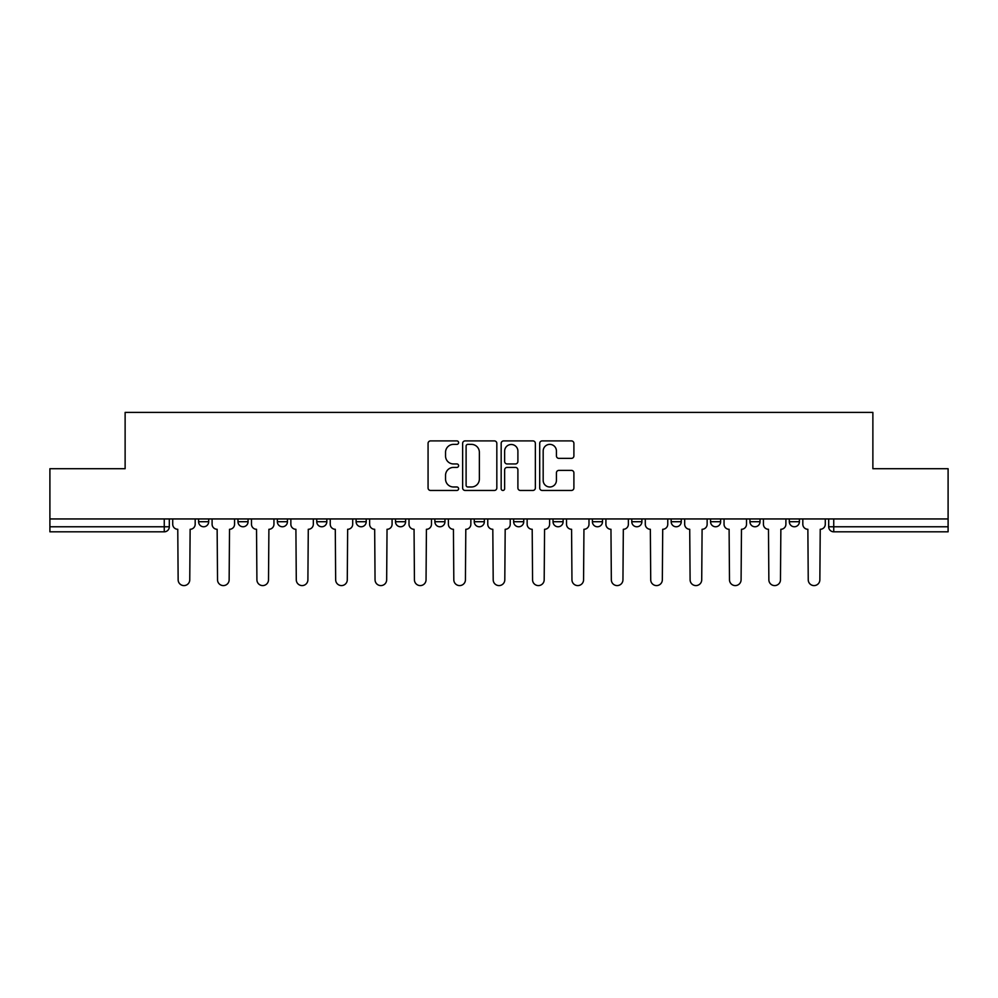 <?xml version="1.0" encoding="UTF-8"?>
<svg xmlns="http://www.w3.org/2000/svg" width="998" height="998" viewBox="0 0 998 998"><rect width="100%" height="100%" fill="white"/><g stroke="black" fill="none" stroke-linecap="round" stroke-linejoin="round"><path stroke-width="1.5" d="M458.606 442.638A1.734 1.734 0 0 0 456.872 440.904L430.55 440.904A2.483 2.483 0 0 0 428.067 443.374L428.067 487.985A2.483 2.483 0 0 0 430.55 490.455L456.872 490.455A1.734 1.734 0 0 0 458.606 488.721A1.734 1.734 0 0 0 456.872 486.987L453.466 486.987A7.934 7.934 0 0 1 445.545 479.052L445.545 475.335A7.934 7.934 0 0 1 453.466 467.413L456.872 467.413A1.734 1.734 0 0 0 458.606 465.679A1.734 1.734 0 0 0 456.872 463.945L453.466 463.945A7.934 7.934 0 0 1 445.545 456.011L445.545 452.294A7.934 7.934 0 0 1 453.466 444.372L456.872 444.372A1.734 1.734 0 0 0 458.606 442.638M592.4 518.948L592.4 521.717L602.505 521.717A5.052 5.052 0 0 1 597.453 526.769A5.052 5.052 0 0 1 592.4 521.717L592.4 518.948M553.029 518.948L553.029 521.717L563.121 521.717A5.052 5.052 0 0 1 558.069 526.769A5.052 5.052 0 0 1 553.029 521.717L553.029 518.948M356.111 521.717L356.111 518.948L356.111 521.717A5.052 5.052 0 0 0 361.164 526.769A5.052 5.052 0 0 1 356.111 521.717L366.216 521.717A5.052 5.052 0 0 1 361.164 526.769M277.357 518.948L277.357 521.717L287.449 521.717A5.052 5.052 0 0 1 282.397 526.769A5.052 5.052 0 0 1 277.357 521.717L277.357 518.948M237.973 521.717L237.973 518.948L237.973 521.717A5.052 5.052 0 0 0 243.025 526.769A5.052 5.052 0 0 1 237.973 521.717L248.065 521.717A5.052 5.052 0 0 1 243.025 526.769A5.052 5.052 0 0 0 248.065 521.717A5.052 5.052 0 0 1 243.025 526.769M198.59 521.717L198.59 518.948L198.59 521.717A5.052 5.052 0 0 0 203.642 526.769A5.052 5.052 0 0 1 198.59 521.717L208.682 521.717A5.052 5.052 0 0 1 203.642 526.769A5.052 5.052 0 0 0 208.682 521.717A5.052 5.052 0 0 1 203.642 526.769M571.417 458.369A2.483 2.483 0 0 0 573.9 455.886L573.9 443.374A2.483 2.483 0 0 0 571.417 440.904L542.176 440.904A2.483 2.483 0 0 0 539.706 443.374L539.706 487.985A2.483 2.483 0 0 0 542.176 490.455L571.417 490.455A2.483 2.483 0 0 0 573.9 487.985L573.9 472.865A2.483 2.483 0 0 0 571.417 470.382L558.905 470.382A2.483 2.483 0 0 0 556.422 472.865L556.422 480.362A6.624 6.624 0 0 1 549.798 486.987A6.624 6.624 0 0 1 543.174 480.362L543.174 450.996A6.624 6.624 0 0 1 549.798 444.372A6.624 6.624 0 0 1 556.422 450.996L556.422 455.886A2.483 2.483 0 0 0 558.905 458.369L571.417 458.369M49.9 518.948L49.9 468.711L125.124 468.711L125.124 412.411L872.876 412.411L872.876 468.711L948.1 468.711L948.1 518.948L49.9 518.948L49.9 526.769L169.311 526.769L169.311 518.948M496.829 443.374A2.483 2.483 0 0 0 494.359 440.904L465.118 440.904A2.483 2.483 0 0 0 462.635 443.374L462.635 487.985A2.483 2.483 0 0 0 465.118 490.455L494.359 490.455A2.483 2.483 0 0 0 496.829 487.985L496.829 443.374M503.641 440.904L532.882 440.904A2.483 2.483 0 0 1 535.365 443.374L535.365 487.985A2.483 2.483 0 0 1 532.882 490.455L520.37 490.455A2.483 2.483 0 0 1 517.9 487.985L517.9 469.896A2.483 2.483 0 0 0 515.417 467.413L507.121 467.413A2.483 2.483 0 0 0 504.639 469.896L504.639 488.721A1.734 1.734 0 0 1 502.905 490.455A1.734 1.734 0 0 1 501.171 488.721L501.171 443.374A2.483 2.483 0 0 1 503.641 440.904M828.689 518.948L828.689 526.769L948.1 526.769L948.1 531.822L833.742 531.822A5.052 5.052 0 0 1 828.689 526.769M948.1 518.948L948.1 526.769M169.311 526.769A5.052 5.052 0 0 1 164.258 531.822A5.052 5.052 0 0 0 169.311 526.769A5.052 5.052 0 0 1 164.258 531.822L49.9 531.822L49.9 526.769M799.41 518.948L799.41 521.717A5.052 5.052 0 0 1 794.358 526.769A5.052 5.052 0 0 1 789.318 521.717L799.41 521.717M789.318 518.948L789.318 521.717M760.027 518.948L760.027 521.717A5.052 5.052 0 0 1 754.975 526.769A5.052 5.052 0 0 1 749.935 521.717L760.027 521.717M749.935 518.948L749.935 521.717M720.643 518.948L720.643 521.717A5.052 5.052 0 0 1 715.603 526.769A5.052 5.052 0 0 1 710.551 521.717A5.052 5.052 0 0 0 715.603 526.769M710.551 518.948L710.551 521.717L720.643 521.717M681.26 518.948L681.26 521.717A5.052 5.052 0 0 1 676.22 526.769A5.052 5.052 0 0 1 671.167 521.717L681.26 521.717L681.26 518.948M671.167 518.948L671.167 521.717M641.889 518.948L641.889 521.717A5.052 5.052 0 0 1 636.836 526.769A5.052 5.052 0 0 1 631.784 521.717L641.889 521.717A5.052 5.052 0 0 1 636.836 526.769A5.052 5.052 0 0 0 641.889 521.717L641.889 518.948M631.784 518.948L631.784 521.717M602.505 518.948L602.505 521.717M563.121 518.948L563.121 521.717L563.121 518.948M523.738 518.948L523.738 521.717A5.052 5.052 0 0 1 518.686 526.769A5.052 5.052 0 0 1 513.646 521.717L523.738 521.717L523.738 518.948M513.646 518.948L513.646 521.717M484.354 518.948L484.354 521.717A5.052 5.052 0 0 1 479.314 526.769A5.052 5.052 0 0 1 474.262 521.717L484.354 521.717M474.262 518.948L474.262 521.717M444.971 518.948L444.971 521.717A5.052 5.052 0 0 1 439.931 526.769A5.052 5.052 0 0 1 434.879 521.717L444.971 521.717M434.879 518.948L434.879 521.717M405.6 518.948L405.6 521.717A5.052 5.052 0 0 1 400.547 526.769A5.052 5.052 0 0 1 395.495 521.717L405.6 521.717A5.052 5.052 0 0 1 400.547 526.769A5.052 5.052 0 0 0 405.6 521.717M395.495 518.948L395.495 521.717M366.216 518.948L366.216 521.717M326.833 518.948L326.833 521.717A5.052 5.052 0 0 1 321.78 526.769A5.052 5.052 0 0 1 316.74 521.717L326.833 521.717A5.052 5.052 0 0 1 321.78 526.769A5.052 5.052 0 0 0 326.833 521.717L326.833 518.948M316.74 518.948L316.74 521.717M287.449 518.948L287.449 521.717L287.449 518.948M248.065 518.948L248.065 521.717L248.065 518.948M208.682 518.948L208.682 521.717L208.682 518.948M467.837 444.372A1.734 1.734 0 0 0 466.103 446.106L466.103 485.253A1.734 1.734 0 0 0 467.837 486.987L471.43 486.987A7.934 7.934 0 0 0 479.364 479.052L479.364 452.294A7.934 7.934 0 0 0 471.43 444.372L467.837 444.372M517.9 451.121A6.624 6.624 0 0 0 511.263 444.497A6.624 6.624 0 0 0 504.639 451.121L504.639 461.463A2.483 2.483 0 0 0 507.121 463.945L515.417 463.945A2.483 2.483 0 0 0 517.9 461.463L517.9 451.121M172.716 524.249L172.716 518.948L172.716 524.249A5.052 5.052 0 0 0 177.769 529.289L178.143 579.788A5.801 5.801 0 0 0 183.944 585.589A5.801 5.801 0 0 0 189.757 579.788L190.131 529.289A5.052 5.052 0 0 0 195.184 524.249L195.184 518.948L195.184 524.249M177.769 529.289L178.143 579.788M189.757 579.788L190.131 529.289M212.1 524.249L212.1 518.948L212.1 524.249A5.052 5.052 0 0 0 217.14 529.289L217.527 579.788A5.801 5.801 0 0 0 223.327 585.589A5.801 5.801 0 0 0 229.141 579.788L229.515 529.289A5.052 5.052 0 0 0 234.567 524.249L234.567 518.948L234.567 524.249M251.484 524.249L251.484 518.948L251.484 524.249A5.052 5.052 0 0 0 256.523 529.289L256.91 579.788A5.801 5.801 0 0 0 262.711 585.589A5.801 5.801 0 0 0 268.512 579.788L268.899 529.289A5.052 5.052 0 0 0 273.951 524.249L273.951 518.948L273.951 524.249M217.14 529.289L217.527 579.788M229.141 579.788L229.515 529.289M256.523 529.289L256.91 579.788M268.512 579.788L268.899 529.289M290.855 524.249L290.855 518.948L290.855 524.249A5.052 5.052 0 0 0 295.907 529.289L296.281 579.788A5.801 5.801 0 0 0 302.095 585.589A5.801 5.801 0 0 0 307.895 579.788L308.282 529.289A5.052 5.052 0 0 0 313.322 524.249L313.322 518.948L313.322 524.249M330.238 524.249L330.238 518.948L330.238 524.249A5.052 5.052 0 0 0 335.291 529.289L335.665 579.788A5.801 5.801 0 0 0 341.478 585.589A5.801 5.801 0 0 0 347.279 579.788L347.653 529.289A5.052 5.052 0 0 0 352.706 524.249L352.706 518.948L352.706 524.249M369.622 524.249L369.622 518.948L369.622 524.249A5.052 5.052 0 0 0 374.674 529.289L375.048 579.788A5.801 5.801 0 0 0 380.862 585.589A5.801 5.801 0 0 0 386.663 579.788L387.037 529.289A5.052 5.052 0 0 0 392.089 524.249L392.089 518.948L392.089 524.249M295.907 529.289L296.281 579.788M307.895 579.788L308.282 529.289M335.291 529.289L335.665 579.788M347.279 579.788L347.653 529.289M374.674 529.289L375.048 579.788M386.663 579.788L387.037 529.289M409.005 524.249L409.005 518.948L409.005 524.249A5.052 5.052 0 0 0 414.058 529.289L414.432 579.788A5.801 5.801 0 0 0 420.233 585.589A5.801 5.801 0 0 0 426.046 579.788L426.42 529.289A5.052 5.052 0 0 0 431.473 524.249L431.473 518.948L431.473 524.249M414.058 529.289L414.432 579.788M426.046 579.788L426.42 529.289M448.389 524.249L448.389 518.948L448.389 524.249A5.052 5.052 0 0 0 453.429 529.289L453.816 579.788A5.801 5.801 0 0 0 459.616 585.589A5.801 5.801 0 0 0 465.43 579.788L465.804 529.289A5.052 5.052 0 0 0 470.856 524.249L470.856 518.948L470.856 524.249M453.429 529.289L453.816 579.788M465.43 579.788L465.804 529.289M487.76 524.249L487.76 518.948L487.76 524.249A5.052 5.052 0 0 0 492.812 529.289L493.199 579.788A5.801 5.801 0 0 0 499 585.589A5.801 5.801 0 0 0 504.801 579.788L505.188 529.289A5.052 5.052 0 0 0 510.24 524.249L510.24 518.948L510.24 524.249M492.812 529.289L493.199 579.788M504.801 579.788L505.188 529.289M527.144 524.249L527.144 518.948L527.144 524.249A5.052 5.052 0 0 0 532.196 529.289L532.57 579.788A5.801 5.801 0 0 0 538.384 585.589A5.801 5.801 0 0 0 544.184 579.788L544.571 529.289A5.052 5.052 0 0 0 549.611 524.249L549.611 518.948L549.611 524.249M532.196 529.289L532.57 579.788M544.184 579.788L544.571 529.289M566.527 524.249L566.527 518.948L566.527 524.249A5.052 5.052 0 0 0 571.58 529.289L571.954 579.788A5.801 5.801 0 0 0 577.767 585.589A5.801 5.801 0 0 0 583.568 579.788L583.942 529.289A5.052 5.052 0 0 0 588.995 524.249L588.995 518.948L588.995 524.249M571.58 529.289L571.954 579.788M583.568 579.788L583.942 529.289M605.911 524.249L605.911 518.948L605.911 524.249A5.052 5.052 0 0 0 610.963 529.289L611.337 579.788A5.801 5.801 0 0 0 617.138 585.589A5.801 5.801 0 0 0 622.952 579.788L623.326 529.289A5.052 5.052 0 0 0 628.378 524.249L628.378 518.948L628.378 524.249M610.963 529.289L611.337 579.788M622.952 579.788L623.326 529.289M645.294 524.249L645.294 518.948L645.294 524.249A5.052 5.052 0 0 0 650.347 529.289L650.721 579.788A5.801 5.801 0 0 0 656.522 585.589A5.801 5.801 0 0 0 662.335 579.788L662.709 529.289A5.052 5.052 0 0 0 667.762 524.249L667.762 518.948L667.762 524.249M650.347 529.289L650.721 579.788M662.335 579.788L662.709 529.289M684.678 524.249L684.678 518.948L684.678 524.249A5.052 5.052 0 0 0 689.718 529.289L690.105 579.788A5.801 5.801 0 0 0 695.905 585.589A5.801 5.801 0 0 0 701.719 579.788L702.093 529.289A5.052 5.052 0 0 0 707.145 524.249L707.145 518.948L707.145 524.249M689.718 529.289L690.105 579.788M701.719 579.788L702.093 529.289M724.049 524.249L724.049 518.948L724.049 524.249A5.052 5.052 0 0 0 729.101 529.289L729.488 579.788A5.801 5.801 0 0 0 735.289 585.589A5.801 5.801 0 0 0 741.09 579.788L741.477 529.289A5.052 5.052 0 0 0 746.516 524.249L746.516 518.948L746.516 524.249M729.101 529.289L729.488 579.788M741.09 579.788L741.477 529.289M763.433 524.249L763.433 518.948L763.433 524.249A5.052 5.052 0 0 0 768.485 529.289L768.859 579.788A5.801 5.801 0 0 0 774.673 585.589A5.801 5.801 0 0 0 780.473 579.788L780.86 529.289A5.052 5.052 0 0 0 785.9 524.249L785.9 518.948L785.9 524.249M768.485 529.289L768.859 579.788M780.473 579.788L780.86 529.289M802.816 524.249L802.816 518.948L802.816 524.249A5.052 5.052 0 0 0 807.869 529.289L808.243 579.788A5.801 5.801 0 0 0 814.056 585.589A5.801 5.801 0 0 0 819.857 579.788L820.231 529.289A5.052 5.052 0 0 0 825.284 524.249L825.284 518.948L825.284 524.249M807.869 529.289L808.243 579.788M819.857 579.788L820.231 529.289M164.258 518.948L164.258 531.822M833.742 518.948L833.742 531.822"/></g></svg>
